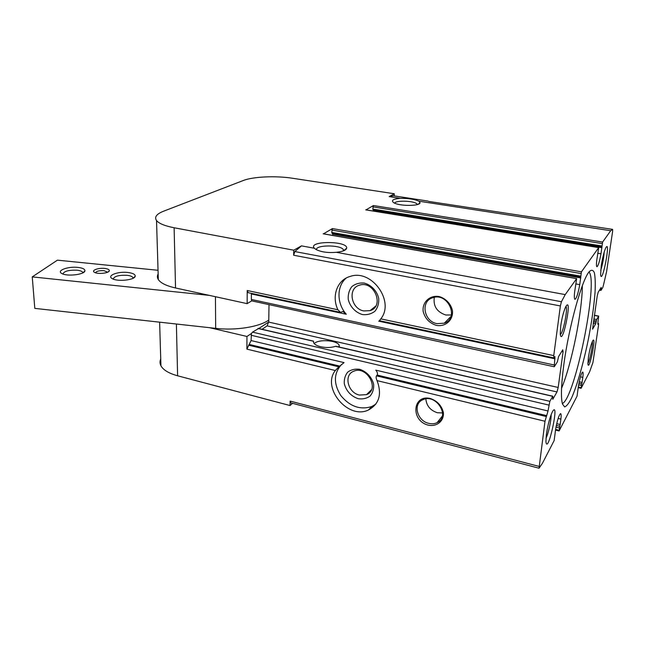 <?xml version="1.0" encoding="UTF-8"?>
<svg xmlns="http://www.w3.org/2000/svg" width="645" height="645" viewBox="0 0 645 645"><rect width="100%" height="100%" fill="white"/><g stroke="black" fill="none" stroke-linecap="round" stroke-linejoin="round"><path stroke-width="0.97" d="M561.714 351.493L563.069 351.775L562.746 349.816L558.578 356.588L557.361 361.885L554.265 366.763L251.711 300.86L247.148 303.65L175.537 287.976C166.483 285.904 160.742 283.107 158.323 279.583C157.13 277.713 157.074 275.834 158.154 273.964M246.962 336.472L246.898 349.13L251.074 340.56L251.469 333.457L246.962 336.472L209.73 327.708M251.469 333.457L252.501 332.143L549.83 401.335L552.821 396.215L552.789 399.32L556.982 391.942L558.183 387.468L563.069 351.775M268.997 304.811L268.747 321.968L258.798 328.539M175.537 287.976L174.118 227.758C164.846 225.944 158.984 223.541 156.525 220.55C154.179 217.107 156.542 213.979 163.628 211.181L243.286 180.511C253.05 176.617 275.891 175.633 292.516 178.254L394.272 193.75L394.135 195.887M252.501 332.143L258.468 328.595M313.43 341.842L313.801 343.035C314.833 344.64 317.138 345.873 320.726 346.752C326.128 347.865 331.062 347.728 335.537 346.341L335.948 346.317M436.488 325.427C429.417 323.161 424.974 318.469 423.152 311.342C422.136 302.263 429.667 295.039 438.906 296.498C445.687 298.28 451.057 303.924 452.451 310.753C453.387 319.993 445.598 327.031 436.488 325.427M247.148 303.65L247.22 290.516L337.924 309.777C331.345 296.321 337.15 279.906 350.227 276.415C371.576 268.763 395.095 301.417 380.776 318.872L553.749 355.605L560.376 305.948L561.424 301.731L565.222 294.604L576.662 278.584L574.614 292.08C574.123 296.587 574.244 299.006 574.969 299.344C576.566 298.345 578.154 293.443 579.742 284.639L581.435 271.827L598.729 247.567L596.81 259.846C596.294 264.144 596.343 266.441 596.956 266.748C598.221 265.893 599.56 261.572 600.979 253.791L602.615 242.069L610.694 230.725L612.637 229.386L612.597 231.587L606.574 271.714L603.631 284.437L602.881 287.315L601.011 290.379L601.172 287.444L598.197 292.233L597.222 295.95L592.578 329.152L595.706 323.782L596.665 319.525L598.689 316.09L597.931 322.516L597.899 324.37L598.552 323.476L598.52 325.322L592.932 362.546L589.619 371.818L581.161 388.209L582.83 377.381C583.233 374.044 583.201 372.246 582.709 371.996C581.403 373.012 580 377.551 578.5 385.605L577.041 396.191L559.167 430.844L560.908 419.097C561.287 415.694 561.198 413.856 560.642 413.59C559.013 414.783 557.353 419.951 555.651 429.102L554.16 440.543L542.518 463.118L539.043 468.222L544.993 421.25L548.032 410.978L549.83 401.335M301.481 245.866L294.821 251.558L293.636 255.235L293.757 250.204L301.481 245.866L314.349 248.244L315.953 249.454C321.073 252.05 327.853 253.001 336.303 252.3L565.222 294.604M174.118 227.758L293.757 250.204M554.265 366.763L554.942 356.58L553.845 357.886L553.749 355.605M251.711 300.86L251.373 299.457L554.2 364.989M268.642 321.944L267.111 325.878L262.064 329.289M251.373 293.362L251.373 299.457M337.924 309.777L340.52 312.373L248.18 292.677L247.22 290.516M553.845 357.886L379.454 320.686L380.776 318.872M340.52 312.373L342.906 311.503L346.284 314.244C336.65 303.448 336.497 286.13 346.26 278.027M548.032 410.978L375.785 370.133C377.365 372.052 377.849 373.697 377.212 375.076L546.766 415.646M248.51 345.164L338.883 366.828L344.051 362.611L251.074 340.56M338.883 366.828L335.336 370.528C321.355 387.935 348.203 420.032 368.489 409.97C379.252 404.012 382.106 394.232 377.043 380.615C376.075 378.599 375.874 377.003 376.438 375.833L377.212 375.076M612.524 229.362L428.756 201.434M313.639 341.898L313.615 342.672M394.272 193.75L389.177 196.612L393.16 195.733L428.199 201.103M419 201.208C414.662 199.265 408.406 198.297 400.222 198.313C393.023 199.015 390.854 200.474 393.708 202.675C399.094 206.279 420.411 206.279 420.032 202.699L419 201.208L610.694 230.725M560.731 326.007L560.255 333.997C562.15 348.872 573.163 293.83 565.681 306.867C563.609 311.414 561.956 317.8 560.731 326.007M588.409 357.241L587.909 363.974C589.006 372.762 597.044 333.401 592.594 341.036C591.005 344.494 589.611 349.896 588.409 357.241M546.388 434.383L545.92 441.559C547.557 456.741 560.199 398.723 552.451 411.647C549.911 417.057 547.887 424.636 546.388 434.383M601.261 265.684L600.608 274.899C602.116 285.735 611.21 238.174 605.784 247.817C604.067 251.614 602.567 257.573 601.261 265.684M563.883 364.215C561.215 384.331 560.739 397.586 562.456 403.988L564.617 406.89C566.576 406.326 568.898 403.351 571.575 397.965C577.114 385.46 583.338 363.587 588.143 340.31C591.659 322.379 593.964 306.375 595.045 292.282C595.448 283.881 595.246 277.463 594.44 273.02C593.279 269.941 591.554 269.489 589.272 271.65C582.096 279.229 568.906 326.435 563.883 364.215M160.742 358.983C159.71 361.264 159.783 363.53 160.944 365.796C163.306 370.036 168.861 373.374 177.609 375.785L290.024 405.536L290.137 401.085L538.97 466.383M428.167 425.111C410.502 420.766 412.478 394.119 430.384 398.521C437.27 400.948 441.599 405.568 443.357 412.381C444.276 420.959 436.867 427.054 428.167 425.111M314.349 248.244C307.262 240.722 347.816 240.633 346.679 248.131C346.163 250.244 342.705 251.631 336.303 252.3M323.459 233.845L332.409 228.58L581.435 271.827M365.957 209.907L373.415 205.537L602.615 242.069M292.564 403.343L290.024 405.536M539.043 468.222L290.806 402.883L290.137 401.085M362.53 314.575C355.532 312.607 349.929 306.625 348.244 299.336C347.913 294.459 349.106 290.226 351.823 286.646C355.306 283.848 359.426 282.647 364.199 283.058C371.31 284.953 377.075 291.056 378.728 298.49C379.01 303.448 377.744 307.697 374.93 311.237C371.383 313.954 367.247 315.066 362.53 314.575M339.383 347.091L339.125 345.107C336.738 340.108 318.235 338.996 314.22 343.608M358.088 398.683C350.936 396.086 346.341 391.128 344.309 383.799C343.978 379.228 345.123 375.325 347.736 372.101C351.082 369.65 355.048 368.722 359.644 369.319C366.497 371.407 372.052 377.381 373.657 384.396C373.931 389.032 372.721 392.942 370.028 396.127C366.61 398.505 362.635 399.36 358.088 398.683M375.866 404.109L371.867 406.487C360.257 410.188 349.913 406.56 340.842 395.619C333.401 383.638 333.642 373.262 341.568 364.465M556.708 423.692L560.255 424.547M579.226 381.8L582.177 382.453M332.586 233.442L332.715 234.191L580.806 277.939M332.715 234.191L332.602 235.401M332.223 233.313L331.732 232.434L580.613 276.133M332.409 228.58L331.732 232.434M373.447 209.988L373.56 210.73L601.97 247.696M373.181 209.899L372.794 209.061L601.866 245.971M373.415 205.537L372.794 209.061M394.675 203.167C395.506 200.273 412.816 200.635 416.622 203.618L417.428 204.53M316.477 249.744C315.365 244.826 340.165 244.657 343.309 249.534L343.696 250.768M428.731 423.346C417.033 420.879 412.647 403.746 422.806 399.771C436.084 393.031 450.879 416.823 437.076 422.685C434.537 423.87 431.755 424.088 428.731 423.346M442.639 412.961L437.326 412.727C430.328 410.397 426.498 405.794 425.845 398.908M437.068 323.661C423.91 321.549 420.274 301.352 432.553 297.797C447.703 291.854 459.788 318.17 444.276 323.177L437.068 323.661M451.387 314.97L445.824 315.018C436.923 312.035 433.085 306.149 434.303 297.337M359.37 395.054C347.711 392.692 343.471 374.672 353.863 371.189C367.013 365.288 380.147 389.653 366.537 394.627L359.37 395.054M363.844 310.946C351.025 308.899 347.389 288.259 359.45 285.203C374.027 280.003 384.96 306.415 370.061 310.64L363.844 310.946M561.545 388.314C571.655 364.175 582.25 311.906 582.33 285.735M562.335 403.56C574.913 398.626 598.657 281.438 588.998 271.997M600.705 270.384C602.591 264.418 603.76 258.331 604.196 252.098M545.976 438.302C548.395 433.601 551.378 419.895 551.153 414.59M587.877 363.361C589.764 361.119 593.182 344.39 592.32 341.584M560.303 334.521C563.174 333.312 568.116 308.608 565.931 306.399M104.667 268.433C98.258 267.659 90.784 270.505 94.533 272.359C97.79 274.399 109.029 273.19 109.328 270.787C109.456 269.618 107.909 268.836 104.667 268.433M127.718 272.464C117.769 271.247 106.401 275.697 112.311 278.664C117.471 281.897 134.749 280.059 135.2 276.278C135.394 274.375 132.902 273.101 127.718 272.464M77.948 267.401C68.056 266.192 55.994 270.674 61.855 273.536C66.903 276.665 84.463 274.633 84.906 270.932C85.116 269.167 82.794 267.989 77.948 267.401M158.041 270.287L57.429 260.161L32.25 276.89L209.415 295.394M32.25 276.89L34.806 308.383L215.672 328.361C235.852 330.724 259.363 326.894 268.78 320.057M82.762 272.9L82.576 272.166C81.842 271.182 80.02 270.521 77.102 270.199C68.725 269.933 64 271.206 62.92 274.012M133.015 278.301L132.822 277.431C132.015 276.358 130.056 275.649 126.936 275.294C118.68 275.012 114.117 276.278 113.238 279.1M107.626 272.206L104.022 270.65C99.249 270.465 96.411 271.166 95.5 272.771M257.984 328.482L313.486 341.261M293.636 255.235L560.376 305.948M335.537 346.341L552.701 396.336M251.115 335.263L548.822 405.068M594.343 315.413L598.56 316.219M593.819 318.969L596.665 319.525M378.704 321.17L555.023 358.838M251.413 293.975L346.284 314.244M249.47 344.511L339.722 366.102M376.438 375.833L546.267 416.549M377.043 380.615L544.993 421.25M246.898 349.13L335.336 370.528M597.81 323.532L598.383 323.637M593.182 323.29L595.706 323.782M593.4 321.807L596.085 322.323M593.602 320.46L596.286 320.984M294.821 251.558L561.424 301.731M389.177 196.612L400.222 198.313M599.915 289.444L600.955 289.629M600.697 288.17L601.164 288.25M177.609 375.785L176.391 324.024M323.129 233.788L576.582 278.648M365.707 209.867L598.673 247.615M371.141 309.769L371.754 309.898M268.642 322.081L558.183 387.468M267.111 325.878L556.982 391.942M558.135 418.436L560.908 419.097M556.329 425.41L559.812 426.256M555.99 427.135L559.36 427.957M555.603 429.417L559.038 430.255M370.415 390.789L370.875 390.902M580.46 376.865L582.83 377.381M578.912 383.332L581.782 383.969M578.63 384.872L581.387 385.492M578.283 386.984L581.081 387.613M344.535 249.986L345.083 250.091M575.864 283.937L579.742 284.639M331.828 230.063L580.976 273.528M597.697 253.251L600.979 253.791M372.915 206.884L602.212 243.584M215.438 296.708L215.672 328.361M258.25 328.418L313.559 341.141M158.323 279.583L156.525 220.55M594.368 315.268L598.689 316.09M335.956 346.3L552.821 396.215M599.463 290.169L600.947 290.435M160.944 365.796L159.621 322.169M371.399 309.56L372.092 309.705M597.826 323.339L598.552 323.476M555.49 430.102L559.054 430.973M578.17 387.653L581.072 388.306M323.306 233.756L576.662 278.584M332.054 233.353L580.629 277.1M365.844 209.843L598.729 247.567M373.052 209.931L601.858 246.874M418.154 204.28L420.032 202.699M417.218 204.151L417.186 204.602M343.704 250.712L346.679 248.131M343.309 249.534L343.245 250.937M339.125 345.107L339.044 347.01M437.076 422.685L442.373 416.001M444.276 323.177L450.944 316.469M368.489 409.97L371.867 406.487M366.537 394.627L371.488 389.725M370.061 310.64L375.696 306.109M82.625 272.964L82.576 272.166M83.084 272.73L84.906 270.932M132.862 278.374L132.822 277.431M133.201 278.197L135.2 276.278M108.126 271.964L109.328 270.787"/></g></svg>
